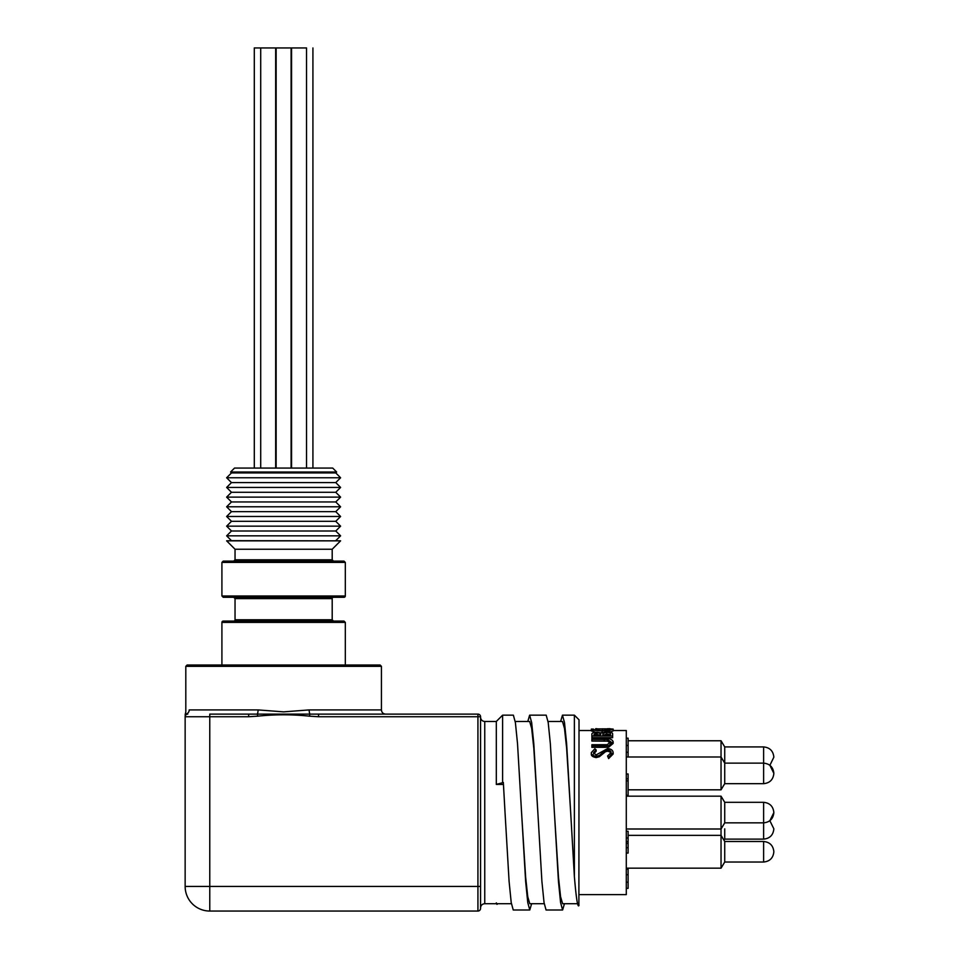 <?xml version="1.0" encoding="UTF-8"?>
<svg xmlns="http://www.w3.org/2000/svg" width="959" height="959" viewBox="0 0 959 959"><rect width="100%" height="100%" fill="white"/><g stroke="black" fill="none" stroke-linecap="round" stroke-linejoin="round"><path stroke-width="1.44" d="M527.798 721.468L529.644 715.162L531.67 722.583L533.803 743.693L537.855 812.585L533.803 748.164L531.67 728.408L529.656 721.468L515.223 721.468M503.343 782.484L505.033 812.585L503.343 782.484L496.306 784.426L503.343 784.426M496.306 902.887L496.966 903.702M496.306 903.702L484.751 903.702L484.751 721.468L496.306 721.468L496.306 784.426M560.619 721.468L562.465 715.162L564.491 722.571L566.625 743.681L570.677 812.585L566.625 748.152L564.491 728.396L562.477 721.468L548.045 721.468M531.634 903.702L529.776 909.995L527.762 902.587L525.64 881.453L521.576 812.585L525.628 876.994L527.762 896.749L529.788 903.702L544.209 903.702M521.576 812.585L517.524 743.693L515.391 722.583L513.365 715.162L502.612 715.162L502.612 782.484M564.455 903.702L562.609 909.995L560.583 902.599L558.462 881.489L550.346 743.716L548.212 722.595L546.198 715.162L529.644 715.162M505.033 812.585L509.097 881.489L511.219 902.587L513.245 909.995L529.788 909.995M579.02 905.32C577.798 908.449 576.251 898.859 574.381 876.574L574.381 715.162L562.477 715.162M537.855 812.585L541.907 881.429L544.041 902.563L546.055 909.995M291.104 468.076L291.104 47.95L276.132 47.95L276.132 468.076M275.665 468.076L275.665 47.95L254.303 47.95L254.303 468.076M306.532 468.076L306.532 47.95L291.56 47.95L291.56 468.076M312.922 468.076L312.922 47.95M724.728 746.917L763.616 746.917L763.616 783.671L724.728 783.671L724.728 746.917L721.036 740.768L721.036 789.82L628.121 789.82M773.853 773.41L773.853 773.41C773.218 779.631 769.813 783.047 763.616 783.671C769.813 783.047 773.218 779.631 773.853 773.434M626.287 828.996L721.036 828.996L724.728 822.846L724.728 802.311L721.036 796.174L721.036 868.171L626.287 868.171M724.728 828.864L724.728 839.125L763.616 839.125L763.616 802.311C769.813 802.947 773.218 806.363 773.853 812.561L773.853 812.585C773.218 806.363 769.813 802.947 763.616 802.311L724.728 802.311L721.036 796.174L626.287 796.174M724.728 839.125L724.021 840.312L724.728 841.487L763.616 841.487L763.616 862.021L724.728 862.021L724.728 841.487L721.036 835.349L628.121 835.349M773.853 851.76L773.853 851.76C773.218 857.981 769.813 861.398 763.616 862.021C769.813 861.398 773.218 857.981 773.853 851.784M773.853 828.864L773.853 828.864C773.218 835.085 769.813 838.502 763.616 839.125M773.853 757.178L769.897 765.294L773.853 773.374C773.218 767.176 769.813 763.772 763.616 763.136L724.728 763.136L721.036 756.999L626.287 756.999M209.769 714.119L248.669 714.119L248.669 716.745L209.769 716.745L209.769 714.119M248.669 714.119L477.93 714.119A2.625 2.625 0 0 1 480.555 716.745L480.555 908.425A2.625 2.625 0 0 1 477.93 911.05L209.769 911.05A24.622 24.622 0 0 1 185.147 886.428L185.147 716.181C185.147 714.347 185.147 714.347 185.147 716.181C185.147 714.347 185.147 714.347 185.147 716.181A2.625 2.613 0 0 1 186.765 713.772C184.943 713.448 184.943 713.448 186.765 713.772L187.772 714.119A2.625 2.625 0 0 0 185.147 716.745A2.625 2.625 0 0 1 187.772 714.119M318.556 714.119L318.556 716.745L309.565 716.181C292.267 714.347 274.969 714.347 257.671 716.181L248.669 716.745M186.765 713.772A4.196 4.052 90 0 0 189.199 709.912C184.679 711.998 184.679 711.998 189.199 709.912L258.055 709.912L283.612 711.866L309.182 709.912A4.196 1.103 -90 0 0 309.841 713.772L309.565 716.181M258.055 709.912A4.196 1.103 -90 0 1 257.396 713.772L257.671 716.181M230.58 472.02L234.511 468.076L332.713 468.076L336.657 472.02L230.58 472.02L231.479 472.919L335.758 472.919L340.601 477.762L226.636 477.762L231.479 482.593L335.758 482.593L340.601 487.436L226.636 487.436L231.479 492.279L335.758 492.279L340.601 497.122L226.636 497.122L231.479 501.953L335.758 501.953L340.601 506.796L226.636 506.796L231.479 511.638L335.758 511.638L340.601 516.481L226.636 516.481L231.479 521.312L335.758 521.312L340.601 526.155L226.636 526.155L231.479 530.998L335.758 530.998L340.601 535.841L226.636 535.841L231.479 540.672L340.601 540.84L332.198 549.243L332.198 559.792L333.504 561.111M223.219 561.111L344.005 561.111L345.324 562.418L221.913 562.418L223.219 561.111M283.612 561.111L233.72 561.111L235.039 559.792L332.198 559.792M223.219 621.084L344.005 621.084L345.324 622.391L221.913 622.391A1.319 1.319 0 0 1 223.219 621.084M333.504 621.084L233.72 621.084L333.504 621.084L332.198 619.766L332.198 598.608L235.039 598.608L233.72 597.289L333.504 597.289L233.72 597.289M344.005 597.289L223.219 597.289L221.913 595.983L345.324 595.983A1.319 1.319 0 0 1 344.005 597.289M187.113 665.019L380.112 665.019L381.43 666.325L185.806 666.325L187.113 665.019M349.256 665.019L373.554 665.019M283.612 665.019L193.682 665.019M570.677 812.585L574.381 876.574M554.398 812.585L558.462 877.017L560.583 896.761L562.609 903.702L577.594 903.702M497.877 903.702L496.966 904.361M578.888 905.488L579.02 719.801L574.381 715.162M235.039 559.792L235.039 549.243L332.198 549.243M235.039 549.243L226.636 540.84L340.601 540.84M333.504 597.289A1.319 1.319 0 0 0 332.198 598.608M233.72 621.084A1.319 1.319 0 0 0 235.039 619.766L332.198 619.766M626.287 853.078L628.121 853.078L628.121 831.261L626.287 831.261M628.121 847.684L626.287 847.684M628.121 843.417L626.287 843.417M628.121 841.642L626.287 841.642M628.121 837.962L626.287 837.962M626.287 795.419L628.121 795.419L626.287 795.251M628.121 795.251L628.121 780.89L626.287 780.89M628.121 780.89L628.121 778.756L626.287 778.756M628.121 778.756L628.121 773.973L626.287 773.973M628.121 756.999L628.121 738.178L626.287 738.178M628.121 752.276L626.287 752.276M628.121 745.491L626.287 745.491M626.287 888.334L628.121 888.334L628.121 868.171M628.121 882.172L626.287 882.172M628.121 869.19L626.287 869.19M613.161 752.671L608.629 757.37L607.574 756.028L611.027 752.671C611.339 751.376 610.164 750.429 607.515 749.842L605.477 750.346L599.351 755.476L596.198 756.351C592.65 755.692 591.032 754.433 591.355 752.587L594.868 748.775L596.138 749.902L593.477 752.731L596.102 754.949L607.55 748.595C611.027 748.847 612.897 750.202 613.161 752.671L613.161 753.99L608.629 758.569L607.574 756.028M608.629 757.37L608.629 758.569M596.138 749.902L596.138 751.281L593.477 754.038M591.355 752.587L591.355 753.894C591.068 755.728 592.674 756.963 596.198 757.586L596.198 756.351M599.351 755.476L599.351 756.723L596.198 757.586M605.477 750.346L605.477 751.712L599.351 756.723M607.515 749.842L607.515 751.221L605.477 751.712M611.027 753.99C611.327 752.707 610.152 751.784 607.515 751.221M604.41 745.874L591.883 745.874L591.883 747.337L604.41 747.337L608.785 747.109L608.785 745.646L604.41 745.874L604.41 747.337M591.883 745.874L591.883 744.735L607.071 744.687L611.027 741.918L607.538 739.557L591.883 739.449L591.883 738.538L604.41 738.538C609.468 738.274 612.393 739.389 613.161 741.858L608.785 745.646M613.161 741.858L613.161 743.405L608.785 747.109M591.883 739.449L591.883 741.055L607.538 741.151L607.538 739.557M611.027 743.465L607.538 741.151M610.499 735.973C610.859 734.882 609.612 734.246 606.735 734.067L602.959 735.265M600.226 735.265L597.061 734.546C594.268 734.906 593.249 735.397 594.017 736.021M602.791 735.265L610.499 735.265L610.499 734.258C610.859 733.132 609.612 732.484 606.735 732.316L603.031 733.383L602.791 734.786M603.031 735.121L603.031 733.383M606.735 734.067L606.735 732.316M610.499 734.258L610.499 735.265M594.017 735.265L600.658 734.774C601.029 733.635 599.831 732.976 597.061 732.796L594.017 734.306L594.017 735.265L594.017 734.306M597.061 734.546L597.061 732.796M612.633 736.021L591.883 736.021L591.883 737.699L612.633 737.699L612.633 733.863C612.525 732.544 610.559 731.849 606.735 731.777L601.437 732.976L597.025 732.232C593.357 732.34 591.643 733.072 591.883 734.426L591.883 736.021M591.355 729.08L593.477 729.092C593.861 729.835 596.798 730.314 602.276 730.542C609.265 730.003 612.19 729.511 611.027 729.08L607.574 728.696L613.161 729.08L609.528 730.386L602.132 730.962C595.419 730.65 591.823 730.015 591.355 729.08L591.355 730.914L595.635 732.28M608.809 728.696L610.032 728.684M595.695 728.696L596.51 728.684M596.942 728.696L596.942 730.183M601.725 732.748L600.897 732.736M602.132 730.962L602.132 732.496M609.528 730.386L609.528 731.969M613.161 729.08L613.161 730.914L609.528 732.185M607.574 728.696L607.574 730.183M607.574 728.876L596.942 728.888M602.348 728.804L602.348 730.53M613.161 730.53L626.287 730.53L626.287 894.639L579.02 894.639M480.555 908.425A2.625 2.625 0 0 1 477.93 911.05L477.93 714.119A2.625 2.625 0 0 1 480.555 716.745L318.556 716.745M185.147 716.745L209.769 716.745L209.769 886.428L185.147 886.428A24.622 24.622 0 0 0 209.769 911.05L209.769 886.428L480.555 886.428M309.182 709.912L381.43 709.912C381.658 712.441 383.049 713.844 385.626 714.119M628.121 874.728L626.287 874.728M602.168 752.983L602.168 754.289M604.314 739.449L604.314 741.055M497.002 903.702L511.387 903.702M546.067 909.995L562.585 909.995M260.704 47.95L260.704 468.076M773.853 828.84L769.861 820.724L773.853 812.609C773.218 818.806 769.813 822.223 763.616 822.846L724.728 822.846M763.616 841.487C769.813 842.122 773.218 845.538 773.853 851.736C773.218 845.538 769.813 842.122 763.616 841.487M763.616 746.917C769.813 747.541 773.218 750.957 773.853 757.154M185.806 666.325L185.806 711.866L185.147 714.779M345.324 665.019L345.324 622.391M221.913 665.019L221.913 622.391M381.43 709.912L381.43 666.325M496.306 721.468L502.612 715.162M235.039 619.766L235.039 598.608M345.324 595.983L345.324 562.418M221.913 595.983L221.913 562.418M231.479 540.672L226.636 540.84M335.758 540.672L340.601 535.841M231.479 530.998L226.636 535.841M335.758 530.998L340.601 526.155M231.479 521.312L226.636 526.155M335.758 521.312L340.601 516.481M231.479 511.638L226.636 516.481M335.758 511.638L340.601 506.796M231.479 501.953L226.636 506.796M335.758 501.953L340.601 497.122M231.479 492.279L226.636 497.122M335.758 492.279L340.601 487.436M231.479 482.593L226.636 487.436M335.758 482.593L340.601 477.762M231.479 472.919L226.636 477.762M335.758 472.919L336.657 472.02M484.751 903.702C482.221 903.929 480.819 905.32 480.555 907.897M484.751 721.468C482.221 721.24 480.819 719.837 480.555 717.26M721.036 740.768L628.121 740.768M579.02 730.53L591.355 730.53M601.041 730.53L603.511 730.53M724.728 783.671L721.036 789.82M724.728 862.021L721.036 868.171"/></g></svg>
